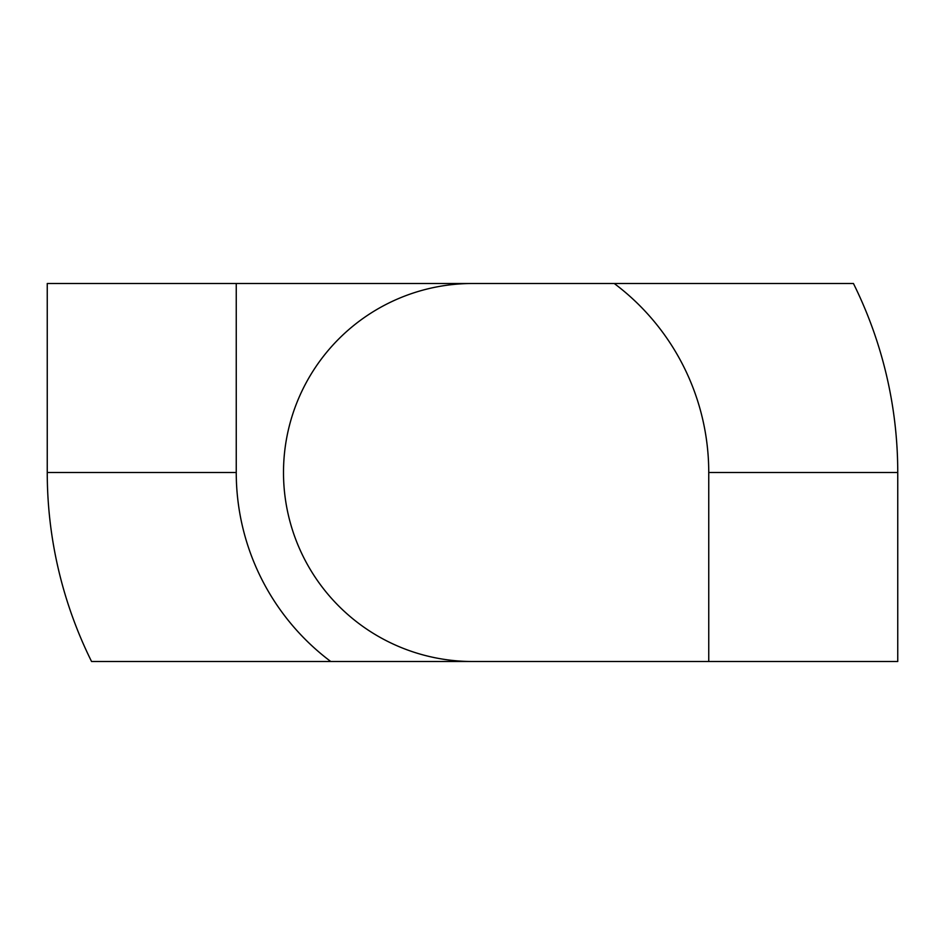 <?xml version="1.0" encoding="UTF-8"?>
<svg xmlns="http://www.w3.org/2000/svg" width="945" height="945" viewBox="0 0 945 945"><rect width="100%" height="100%" fill="white"/><g stroke="black" fill="none" stroke-linecap="round" stroke-linejoin="round"><path stroke-width="1.42" d="M472.5 283.5A189 189 0 0 0 283.5 472.5A189 189 0 0 0 472.5 661.5M708.75 661.5L708.75 472.5A236.25 236.25 0 0 0 614.25 283.5L853.441 283.5A425.25 425.25 0 0 1 897.75 472.5L897.75 661.5L91.559 661.5A425.25 425.25 0 0 1 47.25 472.5L47.25 283.5L236.25 283.5L236.25 472.5A236.25 236.25 0 0 0 330.75 661.5M236.25 283.5L614.25 283.5M708.75 472.5L897.75 472.5M236.25 472.5L47.25 472.5"/></g></svg>
